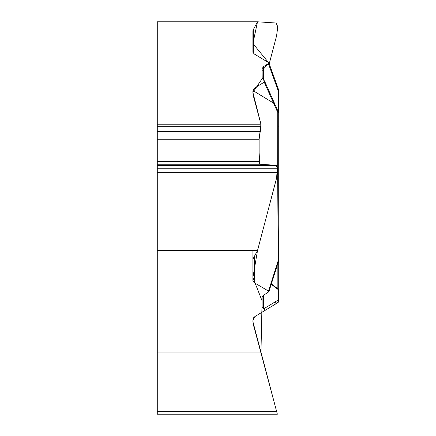 <?xml version="1.0" encoding="UTF-8"?>
<svg xmlns="http://www.w3.org/2000/svg" width="436" height="436" viewBox="0 0 436 436"><rect width="100%" height="100%" fill="white"/><g stroke="black" fill="none" stroke-linecap="round" stroke-linejoin="round"><path stroke-width="0.65" d="M157.276 124.206L157.276 139.258L259.115 139.258L259.115 152.883L259.856 164.236L275.247 165.249L277.351 167.675L276.598 178.046L257.518 250.531L252.902 277.514L262.091 300.862L260.946 352.931L259.115 346.102L277.361 414.2L260.946 352.931L157.276 352.931L157.276 250.531L257.518 250.531L276.598 178.046L277.361 172.302L277.361 168.247L276.598 165.337L259.872 164.236L259.115 161.325L259.115 139.258L260.946 126.685L260.946 124.206L157.276 124.206L157.276 21.8L257.518 21.8L276.598 23.059L277.361 25.969L277.361 30.019L276.598 35.768L269.214 63.82L276.767 35.082L277.361 27.299L276.419 23.043L257.518 21.8L252.902 43.562L268.876 62.98L262.085 70.583L262.194 78.594L252.902 92.399L260.946 124.206L259.115 139.133M260.946 124.206L253.256 95.517L252.902 92.824L253.234 89.789L254.956 87.789L254.956 101.855M263.546 80.082L262.091 78.017L262.091 68.643L263.546 66.572L263.546 80.082L264.581 81.096L264.249 82.153L254.956 87.789M263.546 66.572L268.402 63.596L278.239 90.933A2.082 0.572 0 0 0 278.724 90.563L278.724 194.739M253.256 53.219L253.256 29.746A10.399 5.199 180 0 0 252.902 31.092L252.902 52.304L254.253 53.982L268.849 62.773M253.256 29.746L257.518 21.8M260.946 352.931L253.256 324.248L252.902 321.555L253.234 318.52L254.88 316.569M264.249 310.884L273.568 305.233L264.249 310.884L264.565 309.794L262.091 306.748L262.091 297.368L263.546 295.303L268.876 291.711L268.494 291.079L254.253 282.713L252.902 281.029L252.902 259.823A10.399 5.199 0 0 1 253.256 258.477L257.518 250.531M271.274 306.628L277.732 302.709A2.082 1.842 -121.2 0 0 278.239 300.006L278.239 289.608A2.082 1.444 0 0 1 278.724 290.534L278.724 300.938A2.082 2.082 0 0 1 277.727 302.715L273.568 305.233L274.974 303.81L275.421 301.717L263.633 308.862M277.65 302.758L278.724 301.134M254.956 316.52L253.234 318.52M262.091 68.643L262.091 78.017M262.091 297.368L262.091 306.748M278.724 256.744L278.724 298.927M271.214 284.239L278.239 289.608A2.082 1.275 -54 0 0 277.868 288.85A2.082 2.082 0 0 1 278.724 290.534L278.724 261.529M278.604 300.448A2.082 1.444 180 0 0 278.239 300.006L275.421 301.717M254.439 256.27L254.253 282.713M253.234 89.789L254.956 91.789L273.568 103.076L264.249 82.153M268.494 291.079L278.293 260.368L277.683 180.907L277.727 112.406L273.568 103.076L275.203 104.951M278.293 260.368A2.082 0.779 18 0 1 278.626 261.017A2.082 2.082 0 0 0 278.724 260.374L278.293 260.368M252.902 281.029L252.902 250.531M278.544 112.444A2.082 0.491 -24 0 0 277.727 112.406A2.082 1.041 180 0 1 278.724 113.295L278.724 260.374A2.082 1.444 180 0 1 278.626 260.821M268.816 62.68L278.593 89.832A2.082 1.194 159.5 0 1 278.239 90.933L278.239 109.948A2.082 1.575 79.1 0 1 277.906 111.011M252.902 92.824L252.902 91.435M157.276 352.931L157.276 414.2L277.361 414.2M157.276 139.258L157.276 250.531M157.276 411.366L276.598 411.366L252.902 321.637M277.182 288.354L277.182 265.459M263.546 308.813L263.546 295.303M278.239 126.827A2.082 0.572 180 0 1 278.724 127.198M277.498 110.095L278.239 109.948A2.082 0.572 180 0 0 278.724 109.583A2.082 2.076 0 0 1 277.977 111.175M278.593 89.832A2.082 2.082 0 0 1 278.724 90.563A2.082 1.798 -0 0 0 278.637 90.045M157.276 161.325L259.115 161.325M157.276 164.236L259.872 164.236M157.276 133.972L259.758 133.972M157.276 131.405L260.368 131.405M157.276 126.685L260.946 126.685M157.276 178.046L276.598 178.046M157.276 172.302L277.361 172.302M157.276 168.247L277.361 168.247M157.276 165.337L276.598 165.337M273.241 305.434L270.587 307.042M254.902 316.558L274.936 304.404M276.217 303.625L275.716 303.93M271.971 306.203L261.06 312.819M254.924 316.541L270.396 307.157M252.902 320.346L254.918 316.716M253.294 318.384L253.719 317.659M278.451 301.974L273.568 305.233M271.328 283.869L277.868 288.85M278.724 300.944L277.727 302.715M278.653 301.478L278.713 301.172M268.821 291.918L278.626 261.017M264.439 80.78L278.544 112.45A2.082 2.082 0 0 1 278.724 113.295"/></g></svg>
